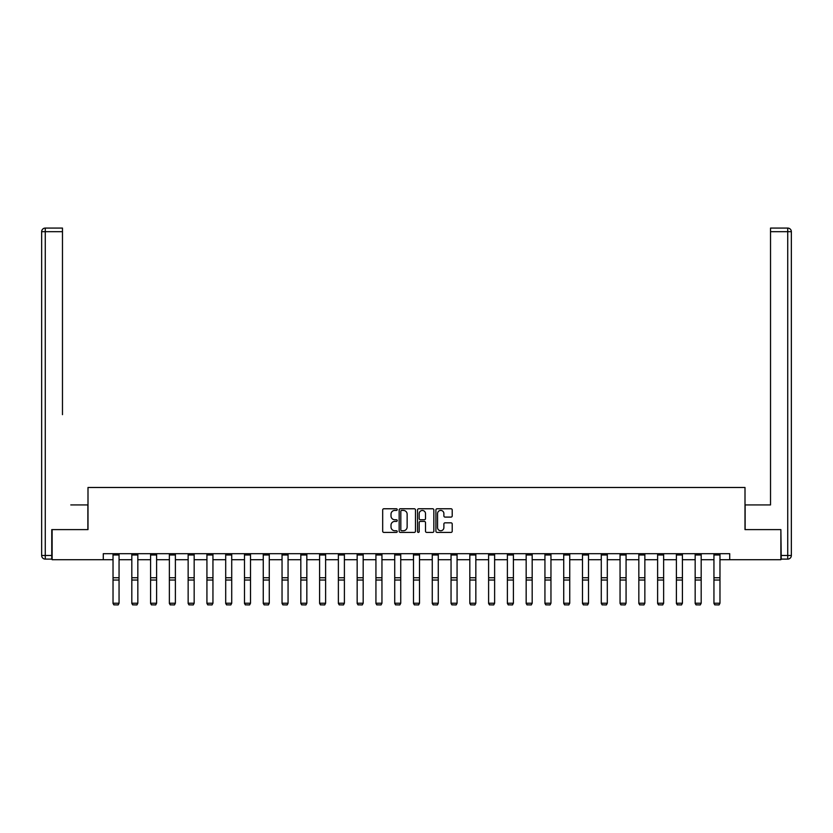 <?xml version="1.0" encoding="UTF-8"?>
<svg xmlns="http://www.w3.org/2000/svg" width="833" height="833" viewBox="0 0 833 833"><rect width="100%" height="100%" fill="white"/><g stroke="black" fill="none" stroke-linecap="round" stroke-linejoin="round"><path stroke-width="1.25" d="M397.237 509.598A0.823 0.823 0 0 0 396.414 508.765L383.857 508.765A1.177 1.177 0 0 0 382.68 509.952L382.68 531.215A1.177 1.177 0 0 0 383.857 532.402L396.414 532.402A0.823 0.823 0 0 0 397.237 531.579A0.823 0.823 0 0 0 396.414 530.746L394.79 530.746A3.78 3.78 0 0 1 391.01 526.966L391.01 525.196A3.78 3.78 0 0 1 394.79 521.416L396.414 521.416A0.823 0.823 0 0 0 397.237 520.583A0.823 0.823 0 0 0 396.414 519.761L394.79 519.761A3.78 3.78 0 0 1 391.01 515.981L391.01 514.2A3.78 3.78 0 0 1 394.79 510.421L396.414 510.421A0.823 0.823 0 0 0 397.237 509.598M451.028 517.095A1.177 1.177 0 0 0 452.215 515.919L452.215 509.952A1.177 1.177 0 0 0 451.028 508.765L437.086 508.765A1.177 1.177 0 0 0 435.909 509.952L435.909 531.215A1.177 1.177 0 0 0 437.086 532.402L451.028 532.402A1.177 1.177 0 0 0 452.215 531.215L452.215 524.009A1.177 1.177 0 0 0 451.028 522.832L445.061 522.832A1.177 1.177 0 0 0 443.885 524.009L443.885 527.591A3.165 3.165 0 0 1 440.719 530.746A3.165 3.165 0 0 1 437.564 527.591L437.564 513.586A3.165 3.165 0 0 1 440.719 510.421A3.165 3.165 0 0 1 443.885 513.586L443.885 515.919A1.177 1.177 0 0 0 445.061 517.095L451.028 517.095M62.475 228.075L45.263 228.075L62.475 228.075L54.77 228.075L62.475 228.075L62.475 231.689L45.263 231.689L45.263 555.496L51.761 555.496L51.761 529.611L87.996 529.611L87.996 487.482L745.004 487.482L745.004 529.611L780.875 529.611L780.875 559.703L729.718 559.703L729.718 553.685L103.282 553.685L103.282 559.703L113.028 559.703M52.125 529.611L52.125 559.703L103.282 559.703M415.469 509.952A1.177 1.177 0 0 0 414.282 508.765L400.34 508.765A1.177 1.177 0 0 0 399.163 509.952L399.163 531.215A1.177 1.177 0 0 0 400.34 532.402L414.282 532.402A1.177 1.177 0 0 0 415.469 531.215L415.469 509.952M418.718 508.765L432.66 508.765A1.177 1.177 0 0 1 433.837 509.952L433.837 531.215A1.177 1.177 0 0 1 432.66 532.402L426.694 532.402A1.177 1.177 0 0 1 425.507 531.215L425.507 522.593A1.177 1.177 0 0 0 424.33 521.416L420.373 521.416A1.177 1.177 0 0 0 419.186 522.593L419.186 531.579A0.823 0.823 0 0 1 418.364 532.402A0.823 0.823 0 0 1 417.531 531.579L417.531 509.952A1.177 1.177 0 0 1 418.718 508.765M119.057 559.703L131.812 559.703M137.83 559.703L150.586 559.703M156.604 559.703L169.37 559.703M175.388 559.703L188.143 559.703M194.162 559.703L206.928 559.703M212.946 559.703L225.701 559.703M231.72 559.703L244.486 559.703M250.504 559.703L263.259 559.703M269.278 559.703L282.043 559.703M288.062 559.703L300.817 559.703M306.836 559.703L319.601 559.703M325.62 559.703L338.375 559.703M344.393 559.703L357.159 559.703M363.178 559.703L375.933 559.703M381.951 559.703L394.717 559.703M400.735 559.703L413.491 559.703M419.509 559.703L432.265 559.703M438.283 559.703L451.049 559.703M457.067 559.703L469.822 559.703M475.841 559.703L488.607 559.703M494.625 559.703L507.38 559.703M513.399 559.703L526.164 559.703M532.183 559.703L544.938 559.703M550.957 559.703L563.722 559.703M569.741 559.703L582.496 559.703M588.514 559.703L601.28 559.703M607.299 559.703L620.054 559.703M626.072 559.703L638.838 559.703M644.857 559.703L657.612 559.703M663.63 559.703L676.396 559.703M682.414 559.703L695.17 559.703M701.188 559.703L713.943 559.703M719.972 559.703L729.718 559.703M401.641 510.421A0.823 0.823 0 0 0 400.819 511.254L400.819 529.923A0.823 0.823 0 0 0 401.641 530.746L403.359 530.746A3.78 3.78 0 0 0 407.139 526.966L407.139 514.2A3.78 3.78 0 0 0 403.359 510.421L401.641 510.421M425.507 513.649A3.165 3.165 0 0 0 422.352 510.483A3.165 3.165 0 0 0 419.186 513.649L419.186 518.574A1.177 1.177 0 0 0 420.373 519.761L424.33 519.761A1.177 1.177 0 0 0 425.507 518.574L425.507 513.649M113.028 603.436L113.934 604.925L113.028 603.217L119.057 603.217L118.151 604.925L113.934 604.841L118.151 604.925M119.057 553.685L119.057 603.217L118.151 604.841M113.028 553.685L113.028 603.217L113.934 604.841M87.871 529.611L87.871 504.933L70.784 504.933M62.475 231.689L62.475 414.657M41.65 555.496L45.263 555.496L45.263 559.11L51.761 559.11L45.263 559.11A3.613 3.613 0 0 1 41.65 555.496L41.65 231.689A3.613 3.613 0 0 1 45.263 228.075A3.613 3.613 0 0 0 41.65 231.689A3.613 3.613 0 0 1 45.263 228.075A3.613 3.613 0 0 0 41.65 231.689L45.263 231.689L45.263 228.075M51.761 555.496L51.761 559.11M762.216 504.933L770.525 504.933L770.525 228.075L787.737 228.075L770.525 228.075M745.129 529.611L745.129 504.933L770.525 504.933L770.525 414.657M781.239 555.496L787.737 555.496L787.737 559.11A3.613 3.613 0 0 0 791.35 555.496L791.35 231.689L791.35 555.496A3.613 3.613 0 0 1 787.737 559.11L781.239 559.11L780.875 529.611M787.737 228.075A3.613 3.613 0 0 1 791.35 231.689A3.613 3.613 0 0 0 787.737 228.075A3.613 3.613 0 0 1 791.35 231.689A3.613 3.613 0 0 0 787.737 228.075L787.737 231.689L770.525 231.689M131.812 603.436L132.718 604.925L131.812 603.217L137.83 603.217L136.924 604.925L132.718 604.841L136.924 604.925M150.586 603.436L151.491 604.925L150.586 603.217L156.604 603.217L155.709 604.925L151.491 604.841L155.709 604.925M137.83 553.685L137.83 603.217L136.924 604.841M131.812 553.685L131.812 603.217L132.718 604.841M156.604 553.685L156.604 603.217L155.709 604.841M150.586 553.685L150.586 603.217L151.491 604.841M169.37 603.436L170.276 604.925L169.37 603.217L175.388 603.217L174.482 604.925L170.276 604.841L174.482 604.925M188.143 603.436L189.049 604.925L188.143 603.217L194.162 603.217L193.266 604.925L189.049 604.841L193.266 604.925M206.928 603.436L207.833 604.925L206.928 603.217L212.946 603.217L212.04 604.925L207.833 604.841L212.04 604.925M175.388 553.685L175.388 603.217L174.482 604.841M169.37 553.685L169.37 603.217L170.276 604.841M194.162 553.685L194.162 603.217L193.266 604.841M188.143 553.685L188.143 603.217L189.049 604.841M212.946 553.685L212.946 603.217L212.04 604.841M206.928 553.685L206.928 603.217L207.833 604.841M225.701 603.436L226.607 604.925L225.701 603.217L231.72 603.217L230.824 604.925L226.607 604.841L230.824 604.925M231.72 553.685L231.72 603.217L230.824 604.841M225.701 553.685L225.701 603.217L226.607 604.841M244.486 603.436L245.381 604.925L244.486 603.217L250.504 603.217L249.598 604.925L245.381 604.841L249.598 604.925M250.504 553.685L250.504 603.217L249.598 604.841M244.486 553.685L244.486 603.217L245.381 604.841M263.259 603.436L264.165 604.925L263.259 603.217L269.278 603.217L268.382 604.925L264.165 604.841L268.382 604.925M269.278 553.685L269.278 603.217L268.382 604.841M263.259 553.685L263.259 603.217L264.165 604.841M282.043 603.436L282.939 604.925L282.043 603.217L288.062 603.217L287.156 604.925L282.939 604.841L287.156 604.925M288.062 553.685L288.062 603.217L287.156 604.841M282.043 553.685L282.043 603.217L282.939 604.841M300.817 603.436L301.723 604.925L300.817 603.217L306.836 603.217L305.94 604.925L301.723 604.841L305.94 604.925M306.836 553.685L306.836 603.217L305.94 604.841M300.817 553.685L300.817 603.217L301.723 604.841M319.601 603.436L320.497 604.925L319.601 603.217L325.62 603.217L324.714 604.925L320.497 604.841L324.714 604.925M325.62 553.685L325.62 603.217L324.714 604.841M319.601 553.685L319.601 603.217L320.497 604.841M338.375 603.436L339.281 604.925L338.375 603.217L344.393 603.217L343.488 604.925L339.281 604.841L343.488 604.925M344.393 553.685L344.393 603.217L343.488 604.841M338.375 553.685L338.375 603.217L339.281 604.841M357.159 603.436L358.055 604.925L357.159 603.217L363.178 603.217L362.272 604.925L358.055 604.841L362.272 604.925M363.178 553.685L363.178 603.217L362.272 604.841M357.159 553.685L357.159 603.217L358.055 604.841M375.933 603.436L376.839 604.925L375.933 603.217L381.951 603.217L381.045 604.925L376.839 604.841L381.045 604.925M381.951 553.685L381.951 603.217L381.045 604.841M375.933 553.685L375.933 603.217L376.839 604.841M394.717 603.436L395.613 604.925L394.717 603.217L400.735 603.217L399.83 604.925L395.613 604.841L399.83 604.925M400.735 553.685L400.735 603.217L399.83 604.841M394.717 553.685L394.717 603.217L395.613 604.841M413.491 603.436L414.397 604.925L413.491 603.217L419.509 603.217L418.603 604.925L414.397 604.841L418.603 604.925M419.509 553.685L419.509 603.217L418.603 604.841M413.491 553.685L413.491 603.217L414.397 604.841M432.265 603.436L433.17 604.925L432.265 603.217L438.283 603.217L437.387 604.925L433.17 604.841L437.387 604.925M438.283 553.685L438.283 603.217L437.387 604.841M432.265 553.685L432.265 603.217L433.17 604.841M451.049 603.436L451.955 604.925L451.049 603.217L457.067 603.217L456.161 604.925L451.955 604.841L456.161 604.925M457.067 553.685L457.067 603.217L456.161 604.841M451.049 553.685L451.049 603.217L451.955 604.841M469.822 603.436L470.728 604.925L469.822 603.217L475.841 603.217L474.945 604.925L470.728 604.841L474.945 604.925M475.841 553.685L475.841 603.217L474.945 604.841M469.822 553.685L469.822 603.217L470.728 604.841M488.607 603.436L489.512 604.925L488.607 603.217L494.625 603.217L493.719 604.925L489.512 604.841L493.719 604.925M494.625 553.685L494.625 603.217L493.719 604.841M488.607 553.685L488.607 603.217L489.512 604.841M507.38 603.436L508.286 604.925L507.38 603.217L513.399 603.217L512.503 604.925L508.286 604.841L512.503 604.925M513.399 553.685L513.399 603.217L512.503 604.841M507.38 553.685L507.38 603.217L508.286 604.841M526.164 603.436L527.06 604.925L526.164 603.217L532.183 603.217L531.277 604.925L527.06 604.841L531.277 604.925M532.183 553.685L532.183 603.217L531.277 604.841M526.164 553.685L526.164 603.217L527.06 604.841M544.938 603.436L545.844 604.925L544.938 603.217L550.957 603.217L550.061 604.925L545.844 604.841L550.061 604.925M550.957 553.685L550.957 603.217L550.061 604.841M544.938 553.685L544.938 603.217L545.844 604.841M563.722 603.436L564.618 604.925L563.722 603.217L569.741 603.217L568.835 604.925L564.618 604.841L568.835 604.925M569.741 553.685L569.741 603.217L568.835 604.841M563.722 553.685L563.722 603.217L564.618 604.841M582.496 603.436L583.402 604.925L582.496 603.217L588.514 603.217L587.619 604.925L583.402 604.841L587.619 604.925M588.514 553.685L588.514 603.217L587.619 604.841M582.496 553.685L582.496 603.217L583.402 604.841M601.28 603.436L602.176 604.925L601.28 603.217L607.299 603.217L606.393 604.925L602.176 604.841L606.393 604.925M607.299 553.685L607.299 603.217L606.393 604.841M601.28 553.685L601.28 603.217L602.176 604.841M620.054 603.436L620.96 604.925L620.054 603.217L626.072 603.217L625.166 604.925L620.96 604.841L625.166 604.925M626.072 553.685L626.072 603.217L625.166 604.841M620.054 553.685L620.054 603.217L620.96 604.841M638.838 603.436L639.734 604.925L638.838 603.217L644.857 603.217L643.951 604.925L639.734 604.841L643.951 604.925M644.857 553.685L644.857 603.217L643.951 604.841M638.838 553.685L638.838 603.217L639.734 604.841M657.612 603.436L658.518 604.925L657.612 603.217L663.63 603.217L662.724 604.925L658.518 604.841L662.724 604.925M663.63 553.685L663.63 603.217L662.724 604.841M657.612 553.685L657.612 603.217L658.518 604.841M676.396 603.436L677.291 604.925L676.396 603.217L682.414 603.217L681.509 604.925L677.291 604.841L681.509 604.925M682.414 553.685L682.414 603.217L681.509 604.841M676.396 553.685L676.396 603.217L677.291 604.841M695.17 603.436L696.076 604.925L695.17 603.217L701.188 603.217L700.282 604.925L696.076 604.841L700.282 604.925M701.188 553.685L701.188 603.217L700.282 604.841M695.17 553.685L695.17 603.217L696.076 604.841M713.943 603.436L714.849 604.925L713.943 603.217L719.972 603.217L719.066 604.925L714.849 604.841L719.066 604.925M719.972 553.685L719.972 603.217L719.066 604.841M713.943 553.685L713.943 603.217L714.849 604.841M119.057 553.716L113.028 553.716M119.057 577.748L113.028 577.748M119.057 580.028L113.028 580.028M119.057 555.007L113.028 555.007M791.35 555.496L787.737 555.496L787.737 231.689L791.35 231.689M137.83 553.716L131.812 553.716M137.83 577.748L131.812 577.748M137.83 580.028L131.812 580.028M137.83 555.007L131.812 555.007M156.604 553.716L150.586 553.716M156.604 577.748L150.586 577.748M156.604 580.028L150.586 580.028M156.604 555.007L150.586 555.007M175.388 553.716L169.37 553.716M175.388 577.748L169.37 577.748M175.388 580.028L169.37 580.028M175.388 555.007L169.37 555.007M194.162 553.716L188.143 553.716M194.162 577.748L188.143 577.748M194.162 580.028L188.143 580.028M194.162 555.007L188.143 555.007M212.946 553.716L206.928 553.716M212.946 577.748L206.928 577.748M212.946 580.028L206.928 580.028M212.946 555.007L206.928 555.007M231.72 553.716L225.701 553.716M231.72 577.748L225.701 577.748M231.72 580.028L225.701 580.028M231.72 555.007L225.701 555.007M250.504 553.716L244.486 553.716M250.504 577.748L244.486 577.748M250.504 580.028L244.486 580.028M250.504 555.007L244.486 555.007M269.278 553.716L263.259 553.716M269.278 577.748L263.259 577.748M269.278 580.028L263.259 580.028M269.278 555.007L263.259 555.007M288.062 553.716L282.043 553.716M288.062 577.748L282.043 577.748M288.062 580.028L282.043 580.028M288.062 555.007L282.043 555.007M306.836 553.716L300.817 553.716M306.836 577.748L300.817 577.748M306.836 580.028L300.817 580.028M306.836 555.007L300.817 555.007M325.62 553.716L319.601 553.716M325.62 577.748L319.601 577.748M325.62 580.028L319.601 580.028M325.62 555.007L319.601 555.007M344.393 553.716L338.375 553.716M344.393 577.748L338.375 577.748M344.393 580.028L338.375 580.028M344.393 555.007L338.375 555.007M363.178 553.716L357.159 553.716M363.178 577.748L357.159 577.748M363.178 580.028L357.159 580.028M363.178 555.007L357.159 555.007M381.951 553.716L375.933 553.716M381.951 577.748L375.933 577.748M381.951 580.028L375.933 580.028M381.951 555.007L375.933 555.007M400.735 553.716L394.717 553.716M400.735 577.748L394.717 577.748M400.735 580.028L394.717 580.028M400.735 555.007L394.717 555.007M419.509 553.716L413.491 553.716M419.509 577.748L413.491 577.748M419.509 580.028L413.491 580.028M419.509 555.007L413.491 555.007M438.283 553.716L432.265 553.716M438.283 577.748L432.265 577.748M438.283 580.028L432.265 580.028M438.283 555.007L432.265 555.007M457.067 553.716L451.049 553.716M457.067 577.748L451.049 577.748M457.067 580.028L451.049 580.028M457.067 555.007L451.049 555.007M475.841 553.716L469.822 553.716M475.841 577.748L469.822 577.748M475.841 580.028L469.822 580.028M475.841 555.007L469.822 555.007M494.625 553.716L488.607 553.716M494.625 577.748L488.607 577.748M494.625 580.028L488.607 580.028M494.625 555.007L488.607 555.007M513.399 553.716L507.38 553.716M513.399 577.748L507.38 577.748M513.399 580.028L507.38 580.028M513.399 555.007L507.38 555.007M532.183 553.716L526.164 553.716M532.183 577.748L526.164 577.748M532.183 580.028L526.164 580.028M532.183 555.007L526.164 555.007M550.957 553.716L544.938 553.716M550.957 577.748L544.938 577.748M550.957 580.028L544.938 580.028M550.957 555.007L544.938 555.007M569.741 553.716L563.722 553.716M569.741 577.748L563.722 577.748M569.741 580.028L563.722 580.028M569.741 555.007L563.722 555.007M588.514 553.716L582.496 553.716M588.514 577.748L582.496 577.748M588.514 580.028L582.496 580.028M588.514 555.007L582.496 555.007M607.299 553.716L601.28 553.716M607.299 577.748L601.28 577.748M607.299 580.028L601.28 580.028M607.299 555.007L601.28 555.007M626.072 553.716L620.054 553.716M626.072 577.748L620.054 577.748M626.072 580.028L620.054 580.028M626.072 555.007L620.054 555.007M644.857 553.716L638.838 553.716M644.857 577.748L638.838 577.748M644.857 580.028L638.838 580.028M644.857 555.007L638.838 555.007M663.63 553.716L657.612 553.716M663.63 577.748L657.612 577.748M663.63 580.028L657.612 580.028M663.63 555.007L657.612 555.007M682.414 553.716L676.396 553.716M682.414 577.748L676.396 577.748M682.414 580.028L676.396 580.028M682.414 555.007L676.396 555.007M701.188 553.716L695.17 553.716M701.188 577.748L695.17 577.748M701.188 580.028L695.17 580.028M701.188 555.007L695.17 555.007M719.972 553.716L713.943 553.716M719.972 577.748L713.943 577.748M719.972 580.028L713.943 580.028M719.972 555.007L713.943 555.007"/></g></svg>
